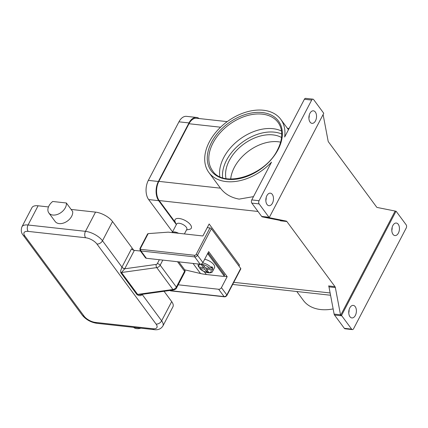 <?xml version="1.0" encoding="UTF-8"?>
<svg xmlns="http://www.w3.org/2000/svg" width="428" height="428" viewBox="0 0 428 428"><rect width="100%" height="100%" fill="white"/><g stroke="black" fill="none" stroke-linecap="round" stroke-linejoin="round"><path stroke-width="0.64" d="M352.34 329.592A2.295 1.375 -83.7 0 0 352.629 329.571A2.295 1.375 -83.7 0 0 353.603 328.677L406.22 228.033A2.295 1.375 -83.7 0 0 406.6 226.337A2.295 1.375 -83.7 0 0 406.167 224.834L396.323 211.512A2.295 1.375 -83.7 0 0 396.028 211.223A2.295 1.375 -83.7 0 0 396.018 211.213L341.56 315.388L340.645 315.286A2.295 1.375 -83.7 0 1 340.506 314.789L335.354 287.562A2.295 1.375 96.3 0 0 335.204 287.049A2.295 1.375 96.3 0 0 334.98 286.637L328.597 285.931A2.295 1.375 -83.7 0 1 328.827 286.348A2.295 1.375 -83.7 0 1 328.971 286.862L334.124 314.088A2.295 1.375 96.3 0 0 334.273 314.601A2.295 1.375 96.3 0 0 334.503 315.019L344.342 328.335A2.295 1.375 96.3 0 0 345.048 328.784L352.34 329.592A2.295 1.375 -83.7 0 1 351.634 329.143L344.342 328.335M296.802 291.516L303.399 300.445A44.71 29.987 -36.5 0 0 320.716 309.546A44.71 29.987 -36.5 0 0 333.145 308.909M391.802 230.467A6.308 3.788 96.3 0 0 392.15 227.354M323.108 114.549L328.105 140.983A2.295 1.375 96.3 0 0 328.255 141.497A2.295 1.375 96.3 0 0 328.485 141.914L376.592 207.029A2.295 1.375 96.3 0 0 376.886 207.323A2.295 1.375 96.3 0 0 377.229 207.473L394.782 210.972A2.295 1.375 -83.7 0 1 395.108 211.111L340.645 315.286M398.404 233.073A6.308 3.788 -83.7 0 1 394.932 235.582A6.308 3.788 -83.7 0 1 391.984 231.939A6.308 3.788 -83.7 0 1 392.84 225.551A6.308 3.788 -83.7 0 1 396.312 223.042A6.308 3.788 -83.7 0 1 399.26 226.685A6.308 3.788 -83.7 0 1 398.404 233.073M323.718 113.345A2.295 1.375 -83.7 0 1 323.729 113.361L269.266 217.536A2.295 1.375 -83.7 0 1 268.961 217.237L259.122 203.915A2.295 1.375 -83.7 0 1 258.683 202.412A2.295 1.375 -83.7 0 1 259.063 200.721L311.68 100.072A2.295 1.375 -83.7 0 1 312.654 99.178A2.295 1.375 -83.7 0 1 312.943 99.162A2.295 1.375 -83.7 0 1 313.649 99.612L323.488 112.928A2.295 1.375 -83.7 0 1 323.718 113.345M348.756 312.815A6.308 3.788 96.3 0 0 349.098 309.701M334.503 315.019L341.795 315.821A2.295 1.375 -83.7 0 1 341.565 315.404A2.295 1.375 -83.7 0 1 341.56 315.388M355.352 315.425A6.308 3.788 -83.7 0 1 351.88 317.929A6.308 3.788 -83.7 0 1 348.932 314.286A6.308 3.788 -83.7 0 1 349.794 307.898A6.308 3.788 -83.7 0 1 353.266 305.389A6.308 3.788 -83.7 0 1 356.208 309.032A6.308 3.788 -83.7 0 1 355.352 315.425M268.961 217.237L261.669 216.429A2.295 1.375 96.3 0 0 261.963 216.723A2.295 1.375 96.3 0 0 262.3 216.873L268.682 217.574A2.295 1.375 -83.7 0 1 268.356 217.435L269.266 217.536A2.295 1.375 -83.7 0 1 269.255 217.526M268.682 217.574L286.236 221.078L279.853 220.372A2.295 1.375 -83.7 0 1 280.19 220.522A2.295 1.375 -83.7 0 1 280.484 220.811L286.867 221.517A2.295 1.375 96.3 0 0 286.573 221.223A2.295 1.375 96.3 0 0 286.236 221.078M286.867 221.517L334.98 286.637M395.108 211.111L396.018 211.213M341.795 315.821L351.634 329.143M315.495 120.851A6.308 3.788 -83.7 0 1 312.023 123.36A6.308 3.788 -83.7 0 1 309.075 119.717A6.308 3.788 -83.7 0 1 309.931 113.329A6.308 3.788 -83.7 0 1 313.403 110.82A6.308 3.788 -83.7 0 1 316.351 114.463A6.308 3.788 -83.7 0 1 315.495 120.851M272.443 203.204A6.308 3.788 -83.7 0 1 268.971 205.708A6.308 3.788 -83.7 0 1 266.023 202.064A6.308 3.788 -83.7 0 1 266.879 195.676A6.308 3.788 -83.7 0 1 270.357 193.167A6.308 3.788 -83.7 0 1 273.299 196.81A6.308 3.788 -83.7 0 1 272.443 203.204M259.063 200.721L251.771 199.913A2.295 1.375 96.3 0 0 251.391 201.609A2.295 1.375 96.3 0 0 251.825 203.113L259.122 203.915M312.943 99.162L305.651 98.354A2.295 1.375 96.3 0 0 305.362 98.37A2.295 1.375 96.3 0 0 304.388 99.264L284.652 137.024A44.71 29.987 -36.5 0 0 280.784 119.353A44.71 29.987 -36.5 0 0 263.466 110.253A44.71 29.987 -36.5 0 0 216.777 131.182A44.71 29.987 -36.5 0 0 208.864 172.484A44.71 29.987 -36.5 0 0 226.177 181.584A44.71 29.987 -36.5 0 0 271.512 162.159L251.771 199.913M308.893 118.246A6.308 3.788 96.3 0 0 309.241 115.132M265.841 200.593A6.308 3.788 96.3 0 0 266.189 197.479M219.81 176.609A40.692 27.29 143.5 0 1 223.732 157.584A40.692 27.29 143.5 0 1 273.053 128.694A40.692 27.29 143.5 0 1 281.506 131.027M253.488 196.623L239.129 199.116C231.066 197.645 224.839 193.996 220.452 188.17L158.858 181.37A13.766 8.266 96.3 0 0 159.184 200.561L175.41 222.523M279.853 220.372L262.3 216.873M176.341 224.609L175.148 221.939A9.175 3.996 27.6 0 1 179.958 218.601A9.175 3.996 27.6 0 1 190.455 224.754A9.175 3.996 27.6 0 1 189.379 229.381L186.506 229.922M207.232 227.648L209.966 227.947L196.099 254.483A1.145 0.77 143.5 0 1 194.708 255.297L140.919 249.364A1.145 0.77 143.5 0 1 140.486 248.347L148.179 233.624L168.236 232.153L202.883 235.972L209.148 223.988L239.482 265.044L238.952 266.05M172.099 232.73L176.641 224.037A5.735 2.498 27.6 0 1 180.991 223.678A5.735 2.498 27.6 0 1 186.282 227.198A5.735 2.498 27.6 0 1 186.806 229.349L184.409 233.934M208.864 172.484L220.452 188.17M261.669 216.429L251.825 203.113M225.989 178.551A36.107 24.214 143.5 0 1 229.269 160.543A36.107 24.214 143.5 0 1 281.544 137.506M230.708 179.022A36.107 24.214 143.5 0 1 234.325 167.385A36.107 24.214 143.5 0 1 280.613 142.155M227.225 121.643L196.57 118.256A13.766 8.266 96.3 0 0 188.994 123.729L158.858 181.37M172.184 232.586A5.735 2.498 27.6 0 1 178.556 233.292M173.682 232.752A5.163 2.247 27.6 0 1 175.806 232.987M199.218 118.551A13.766 8.266 96.3 0 0 196.554 117.459L186.528 116.352A13.766 8.266 96.3 0 0 178.952 121.82L148.334 180.381A13.766 8.266 96.3 0 0 148.66 199.571L172.538 231.885M196.554 117.459A13.766 8.266 96.3 0 0 188.978 122.927L158.365 181.488A13.766 8.266 96.3 0 0 158.692 200.679L176.304 224.513M140.486 248.347A1.145 0.498 -152.4 0 0 139.988 248.475A1.145 0.498 -152.4 0 0 139.972 248.497L140.058 250.492A2.295 1.541 -36.5 0 0 140.946 250.963L194.735 256.896A2.295 1.541 -36.5 0 0 197.517 255.27L211.384 228.734A1.145 0.498 -152.4 0 0 210.763 228.22A1.145 0.498 -152.4 0 0 209.966 227.947M148.179 233.624L147.585 233.939M211.384 228.734L240.707 268.426L226.835 294.956A1.145 0.498 27.6 0 1 226.942 295.39A1.145 0.498 27.6 0 1 226.926 295.411M140.058 250.492L145.466 257.817A2.295 1.541 -36.5 0 0 146.355 258.282L200.144 264.22A2.295 1.541 -36.5 0 0 202.926 262.589L208.666 251.611L227.166 276.654L221.426 287.637L226.835 294.956A2.295 1.541 143.5 0 1 224.058 296.588A1.145 0.69 96.3 0 0 224.406 296.813C225.315 296.904 226.161 296.427 226.942 295.39L240.814 268.854A1.145 0.498 -152.4 0 0 240.814 268.854A1.145 0.498 -152.4 0 0 240.707 268.426M221.426 287.637A2.295 1.541 143.5 0 1 218.644 289.264L178.192 284.802M227.166 276.654L223.887 276.295M208.57 253.296L224.342 274.648L223.865 275.562L208.094 254.211L208.57 253.296A1.605 0.701 -152.4 0 0 208.045 252.798M224.47 275.284A1.605 0.701 -152.4 0 0 224.491 275.252A1.605 0.701 -152.4 0 0 224.342 274.648M223.865 275.562A1.605 0.701 27.6 0 1 224.01 276.167A1.605 0.701 27.6 0 1 223.988 276.199A1.605 0.701 27.6 0 1 223.298 276.381L206.339 274.509A69.389 46.54 -36.5 0 1 200.507 273.519L184.687 269.817M207.564 253.713A1.605 0.701 27.6 0 1 208.094 254.211M204.659 259.272A8.03 3.499 27.6 0 1 213.791 264.648A8.03 3.499 27.6 0 1 214.524 267.661L212.609 271.32A8.03 3.499 -152.4 0 0 212.315 268.982L210.913 269.795L206.435 269.303L208.613 272.251L206.788 272.048L207.061 270.148M204.295 266.403L203.6 267.73L201.422 264.782L203.246 264.986L205.424 267.933L209.902 268.426L211.304 267.612L211.785 266.697A8.03 3.499 27.6 0 1 212.358 267.393A8.03 3.499 27.6 0 1 212.796 268.067L212.315 268.982M206.788 272.048L204.611 269.1L200.127 268.607L199.828 267.318M207.056 268.115L206.435 269.303M212.796 268.067L211.122 267.885M204.611 269.1L205.306 267.773M210.913 269.795A6.88 2.996 -152.4 0 1 208.051 272.62A6.88 2.996 -152.4 0 1 200.127 268.607L199.71 268.41C203.3 272.679 211.93 274.3 212.609 271.32M198.378 263.883C197.918 264.467 197.998 265.488 198.624 266.938L203.6 267.73M173.779 289.933A2.295 1.07 -97.9 0 1 173.698 289.949L140.181 294.608L137.634 294.405L121.456 272.508L124.73 268.789A6.88 4.617 -36.5 0 0 124.789 268.672L134.355 250.375L140.464 251.049M159.36 259.721L157.333 263.605A1.145 0.77 143.5 0 1 156.193 264.413L124.73 268.789A2.295 0.968 28.6 0 1 121.916 267.179L120.594 271.01L120.782 272.7L136.96 294.592L138.693 295.502C140.245 295.866 141.39 295.55 142.133 294.55A4.59 3.076 -36.5 0 0 142.176 294.475L142.256 294.32M134.355 250.375A2.295 1 27.6 0 1 132.771 249.829A2.295 1 27.6 0 1 131.519 248.802L121.953 267.104A4.59 3.076 143.5 0 1 121.916 267.179M164.063 291.291L171.687 301.606A13.766 5.992 27.6 0 1 172.944 306.774L162.897 325.986A13.766 5.992 -152.4 0 0 161.64 320.818A4.59 3.076 143.5 0 1 159.221 323.29A4.59 3.076 143.5 0 1 156.081 324.076A9.175 3.996 27.6 0 1 152.828 328.747L95.396 322.407A4.59 2.755 96.3 0 0 96.803 323.306L154.241 329.646A4.59 2.755 -83.7 0 1 152.828 328.747M133.552 327.361A10.32 6.923 -36.5 0 0 140.871 328.169M71.118 209.431L95.53 212.122A13.766 5.992 27.6 0 1 112.537 221.544L133.739 250.241M95.396 322.407A9.175 3.996 27.6 0 1 84.059 316.126L24.91 236.069A9.175 3.996 27.6 0 1 28.157 231.398A4.59 2.755 -83.7 0 1 27.285 228.392A4.59 2.755 -83.7 0 1 28.05 225A13.766 5.992 -152.4 0 0 21.919 226.835L31.961 207.617A13.766 5.992 27.6 0 1 38.092 205.788L48.466 206.933M66.356 202.984L72.68 211.539A10.32 6.923 143.5 0 1 66.051 221.923A10.32 6.923 143.5 0 1 55.159 221.495L48.84 212.941A10.32 6.923 -36.5 0 0 59.733 213.369A10.32 6.923 -36.5 0 0 66.356 202.984L52.714 201.481A10.32 6.923 -36.5 0 0 47.931 210.63A10.32 6.923 -36.5 0 0 48.84 212.941M328.971 286.862L335.354 287.562M340.506 314.789L334.124 314.088M304.388 99.264L311.68 100.072M227.375 179.3A41.842 28.061 -36.5 0 0 278.082 149.591A41.842 28.061 -36.5 0 0 262.273 112.543A41.842 28.061 -36.5 0 0 211.566 142.251A41.842 28.061 -36.5 0 0 227.375 179.3M212.598 170.783A40.692 27.29 143.5 0 1 212.984 143.032A40.692 27.29 143.5 0 1 262.3 114.142A40.692 27.29 143.5 0 1 278.061 122.424C279.752 124.719 280.87 127.373 281.405 130.38C282.405 136.35 281.126 142.808 277.569 149.741C265.494 175.55 223.47 188.577 212.598 170.783M222.592 177.706A39.547 26.525 143.5 0 1 226.53 160.243A39.547 26.525 143.5 0 1 281.736 134.007M233.768 282.325L330.127 292.961M159.184 200.561L257.998 211.469M188.994 123.729L220.575 127.212M158.692 200.679L148.66 199.571M158.365 181.488L148.334 180.381M188.978 122.927L178.952 121.82M200.144 264.22L194.735 256.896A1.145 0.69 -83.7 0 1 194.515 256.147A1.145 0.69 -83.7 0 1 194.708 255.297M140.919 249.364A1.145 0.69 96.3 0 0 140.726 250.209A1.145 0.69 96.3 0 0 140.946 250.963L146.355 258.282M202.926 262.589L197.517 255.27A1.145 0.498 -152.4 0 0 196.891 254.756A1.145 0.498 -152.4 0 0 196.099 254.483M170.119 290.446L170.269 290.649A2.295 1.541 143.5 0 1 169.756 290.5M218.644 289.264L224.058 296.588L170.269 290.649A1.145 0.69 96.3 0 0 170.617 290.874A1.145 0.69 96.3 0 0 170.767 290.863M169.376 290.184L170.617 290.874L224.406 296.813A1.145 0.69 96.3 0 0 224.556 296.802M204.167 271.571L206.339 274.509M193.06 263.439L200.507 273.519M209.902 268.426A6.88 2.996 -152.4 0 0 201.984 264.413A6.88 2.996 -152.4 0 0 199.116 267.238M211.304 267.612A8.03 3.499 -152.4 0 0 202.717 262.926M156.193 264.413A2.295 1.07 82.1 0 0 156.172 266.104A2.295 1.07 82.1 0 0 156.755 267.602A3.44 2.306 -36.5 0 0 160.168 265.173A2.295 1 -152.4 0 0 158.916 264.146A2.295 1 -152.4 0 0 157.333 263.605M176.523 287.98A2.295 1 -152.4 0 0 176.555 287.932C176.304 288.788 175.352 289.462 173.698 289.949A2.295 1.07 -97.9 0 1 172.928 289.499L156.755 267.602L121.456 272.508A2.295 1.541 -36.5 0 0 121.119 272.577A2.295 1.541 -36.5 0 0 120.782 272.7M124.789 268.672A2.295 1 27.6 0 1 123.205 268.131A2.295 1 27.6 0 1 121.953 267.104L102.49 240.755A4.59 3.076 143.5 0 1 100.072 243.227A4.59 3.076 143.5 0 1 96.931 244.014L156.081 324.076M171.687 301.606L161.64 320.818L142.176 294.475A2.295 1 -152.4 0 1 142.091 294.346M162.817 260.101L160.168 265.173L176.341 287.07A3.44 2.306 143.5 0 1 172.928 289.499L137.634 294.405A2.295 1.541 -36.5 0 0 137.297 294.475A2.295 1.541 -36.5 0 0 136.96 294.592M84.059 316.126A4.59 3.076 143.5 0 1 82.278 315.195C86.007 319.652 90.848 322.359 96.803 323.306M24.91 236.069A4.59 3.076 143.5 0 1 23.133 235.133L82.278 315.195M112.537 221.544L102.49 240.755A13.766 5.992 -152.4 0 0 85.482 231.339A4.59 2.755 96.3 0 0 84.723 234.731A4.59 2.755 96.3 0 0 85.595 237.738A9.175 3.996 27.6 0 1 96.931 244.014M28.157 231.398L85.595 237.738M95.53 212.122L85.482 231.339L28.05 225L38.092 205.788M178.813 261.866L184.618 269.72A2.295 1.541 143.5 0 1 184.596 271.288L177.529 261.722M184.596 271.288L176.341 287.07A2.295 1 -152.4 0 1 176.555 287.932L184.805 272.149A2.295 1 -152.4 0 0 184.596 271.288M184.778 272.197A2.295 1 -152.4 0 0 184.805 272.149A2.295 2.295 0 0 0 184.618 269.72M280.784 119.353L288.456 129.743M289.119 128.475L287.381 128.282M330.56 295.245L232.666 284.438M139.972 248.497L147.601 233.907M224.01 276.167L224.491 275.252M154.241 329.646C158.071 330.17 160.955 328.95 162.897 325.986M21.919 226.835C20.79 230.253 21.191 233.019 23.133 235.133"/></g></svg>
